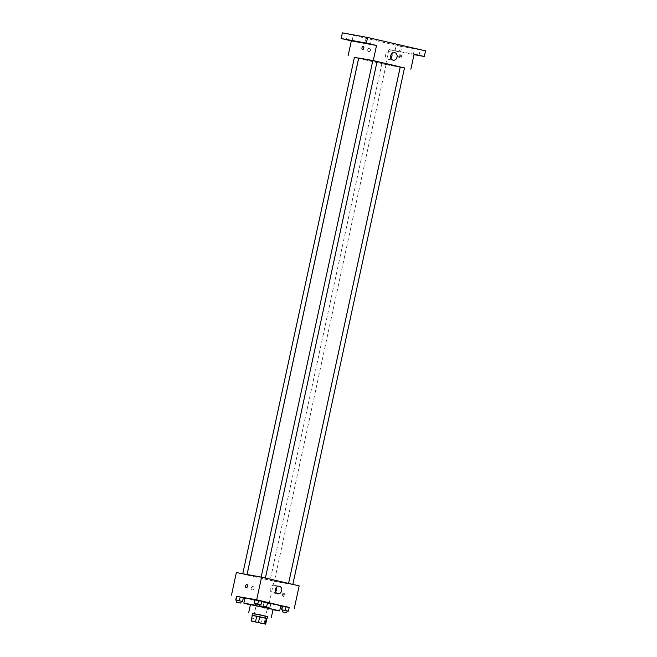 <?xml version="1.0" encoding="UTF-8"?>
<svg xmlns="http://www.w3.org/2000/svg" width="657" height="657" viewBox="0 0 657 657"><rect width="100%" height="100%" fill="white"/><g stroke="black" fill="none" stroke-linecap="round" stroke-linejoin="round"><path stroke-width="0.49" stroke-dasharray="3.29 2.46" d="M266.758 606.682L256.402 604.374L266.758 606.682M251.68 621.185L252.904 615.527L259.499 617.054L258.275 622.705M266.914 618.492L262.496 617.687L261.272 623.345M262.496 617.687L259.499 617.054M252.904 615.527L252.313 615.338M252.304 615.371L266.906 618.533M267.563 616.66L252.477 613.4M252.436 613.572L267.522 616.841M250.44 604.571L273.066 609.458M259.293 606.239L255.047 605.36M250.374 604.867L273 609.753M259.326 606.099L255.08 605.204M280.785 605.705L244.954 597.952M254.908 599.751L261.741 601.188M237.005 600.342L238.877 600.777L239.698 597.008L236.528 596.277L243.369 597.681L242.302 601.475M255.409 603.709L257.281 604.144L258.094 600.375L254.932 599.644L261.773 601.048L260.706 604.842M236.512 596.342L243.32 597.919M244.889 598.281L280.728 606M282.305 606.288L289.179 607.544M264.229 602.584L270.815 604.021L263.974 602.617L270.815 604.021L264.229 602.584L263.161 606.386L270.002 607.791L263.416 606.354M282.847 610.049L284.727 610.484L285.54 606.715L282.379 605.984L289.22 607.388L288.144 611.182M236.364 572.559L273.961 581.24L269.066 603.865M254.087 588.524A1.692 1.404 100.4 0 0 251.335 587.958A1.692 1.404 100.4 0 0 254.087 588.524A1.692 1.404 100.4 0 0 251.335 587.958A1.692 1.404 100.4 0 0 254.087 588.524M284.998 583.186A21.221 0.452 12.2 0 1 261.683 578.332A21.221 0.452 12.2 0 1 247.024 574.719A21.221 0.452 12.2 0 1 267.859 578.76A21.221 0.452 12.2 0 1 288.513 583.687A21.221 0.452 12.2 0 1 284.998 583.186M273.961 581.24L299.165 585.855M265.009 578.127L261.125 577.257L265.009 578.127M246.605 574.76L242.72 573.889L246.605 574.76M274.043 581.1L270.167 580.23L274.043 581.1M288.924 583.654L292.808 584.516L288.924 583.654M284.473 593.205A1.692 0.936 -77 0 0 283.2 594.667A1.692 0.936 -77 0 0 283.734 596.507A1.692 0.936 -77 0 0 285.023 595.07A1.692 0.936 -77 0 0 284.497 593.214A1.692 0.936 -77 0 0 284.473 593.205M283.684 593.025A1.692 0.936 -77 0 0 282.411 594.486A1.692 0.936 -77 0 0 282.945 596.318A1.692 0.936 -77 0 0 284.235 594.889A1.692 0.936 -77 0 0 283.709 593.033A1.692 0.936 -77 0 0 283.684 593.025L284.497 593.214M246.901 584.533L246.901 584.533A1.692 0.936 103 0 1 247.443 586.364A1.692 0.936 103 0 1 246.17 587.826A1.692 0.936 103 0 1 246.145 587.818L246.145 587.818M275.57 591.76A3.86 3.211 -79.6 0 1 272.721 592.852A3.86 3.211 -79.6 0 1 270.257 588.483A3.86 3.211 -79.6 0 1 274.109 585.264A3.86 3.211 -79.6 0 1 276.383 587.292M400.203 67.071A21.221 0.452 12.2 0 1 396.688 66.571A21.221 0.452 12.2 0 1 373.381 61.717A21.221 0.452 12.2 0 1 358.714 58.103M372.806 60.715A21.221 0.452 12.2 0 1 377.052 61.61M400.261 66.981L404.507 67.901M358.656 58.194L354.419 57.282M385.741 64.485L381.865 63.622L385.741 64.485M377.061 61.561L372.823 60.641M354.394 57.405L358.615 58.383M358.656 58.391L385.651 64.624L400.162 67.277M400.195 67.285L404.466 68.065M342.363 32.85L400.318 46.236L399.095 51.895L414.017 54.621M385.651 64.624L388.911 49.546L399.095 51.895M370.474 50.228A1.692 1.404 100.4 0 0 367.715 49.661A1.692 1.404 100.4 0 0 370.474 50.228A1.692 1.404 100.4 0 0 367.715 49.661A1.692 1.404 100.4 0 0 370.474 50.228M388.911 49.546L414.124 54.153M400.852 54.909A1.692 0.936 -77 0 0 399.587 56.371A1.692 0.936 -77 0 0 400.121 58.21A1.692 0.936 -77 0 0 401.411 56.773A1.692 0.936 -77 0 0 400.877 54.917A1.692 0.936 -77 0 0 400.852 54.909M400.064 54.728A1.692 0.936 -77 0 0 398.799 56.19A1.692 0.936 -77 0 0 399.333 58.021A1.692 0.936 -77 0 0 400.622 56.592A1.692 0.936 -77 0 0 400.088 54.736A1.692 0.936 -77 0 0 400.064 54.728L400.877 54.917M362.549 49.53A1.692 0.936 103 0 1 362.524 49.521L362.524 49.521A1.692 0.936 103 0 0 363.822 48.068A1.692 0.936 103 0 0 363.288 46.236L363.288 46.236M390.931 58.169A3.86 3.211 -79.6 0 1 388.09 59.27A3.86 3.211 -79.6 0 1 385.618 54.901A3.86 3.211 -79.6 0 1 389.478 51.681A3.86 3.211 -79.6 0 1 391.753 53.71M399.374 51.722L394.972 50.819L399.374 51.722M414.074 54.383L413.376 54.186L414.091 54.301M400.318 46.236L425.522 50.852M367.296 37.638L371.698 38.533L367.296 37.638M415.848 48.856L420.25 49.751L415.848 48.856M397.444 45.489L401.854 46.384L397.444 45.489M348.892 34.271L353.294 35.166L348.892 34.271M284.727 610.484L287.084 610.969M287.101 610.911L282.863 609.992M285.54 606.715L288.957 607.413M257.281 604.144L259.646 604.629M259.655 604.571L255.417 603.652M258.094 600.375L261.519 601.073M268.335 607.495L264.459 606.633L268.335 607.495M263.974 602.617L263.161 606.386M267.136 603.348L266.323 607.117M270.561 604.046L269.748 607.815M270.815 604.021L270.002 607.791M267.645 603.29L266.832 607.06M267.933 609.376L264.048 608.513L267.933 609.376M238.877 600.777L241.242 601.262M241.259 601.204L237.013 600.293M239.698 597.008L243.115 597.706M264.048 623.797L267.719 606.822M252.731 621.35L256.402 604.374M282.945 596.318L283.734 596.507M272.721 592.852L277.837 593.788M274.109 585.264L279.225 586.2M381.865 63.622L270.167 580.23M386.102 64.534L274.404 581.149M399.333 58.021L400.121 58.21M388.09 59.27L393.206 60.206M389.478 51.681L394.594 52.617M352.07 40.824L353.294 35.166M346.411 39.601L347.635 33.95M400.63 52.043L401.854 46.384M394.972 50.819L396.196 45.161M419.026 55.41L420.25 49.751M413.376 54.186L414.592 48.528M370.474 44.191L371.698 38.533M364.816 42.968L366.039 37.309M264.459 606.633L264.048 608.513M268.697 607.544L268.294 609.433"/><path stroke-width="0.99" d="M263.087 623.657L252.731 621.35L263.087 623.657M265.1 623.953L251.089 620.988L265.691 624.15L265.1 623.953L266.323 618.303L259.729 616.775L258.505 622.434M266.914 618.492L265.691 624.15L266.914 618.492L266.323 618.303M252.313 615.338L251.089 620.988L252.313 615.338L259.729 616.775M266.906 618.533L252.304 615.371M252.066 615.281L252.477 613.4L260.057 614.87L267.563 616.66L267.153 618.541M256.731 616.143L255.507 621.801M267.522 616.841L260.073 614.788L252.436 613.572M271.333 617.473L273.066 609.458L259.293 606.239M255.047 605.36L250.44 604.571L248.707 612.579M273 609.753L279.668 610.887L259.326 606.099M255.08 605.204L243.837 603.142L250.374 604.867M243.837 603.142L244.954 597.952L254.908 599.751M261.741 601.188L280.785 605.705L279.668 610.887M241.242 601.262L242.556 601.451L243.369 597.681L240.207 596.95L236.528 596.277L235.715 600.046L237.005 600.342M259.646 604.629L260.96 604.818L261.773 601.048L258.612 600.317L254.932 599.644L254.119 603.413L255.409 603.709M289.179 607.544L256.682 599.792L236.512 596.342M243.32 597.919L244.889 598.281M280.728 606L282.305 606.288M287.084 610.969L288.398 611.158L289.22 607.388L286.05 606.657L282.379 605.984L281.557 609.753L282.847 610.049M294.27 608.481L299.165 585.855L261.576 577.166L236.364 572.559L231.478 595.185M261.576 577.166L256.682 599.792M281.664 590.717A3.86 3.211 -79.6 0 1 277.837 593.788A3.86 3.211 -79.6 0 1 275.373 589.419A3.86 3.211 -79.6 0 1 279.225 586.2A3.86 3.211 -79.6 0 1 281.664 590.717M246.17 587.826A1.692 0.936 103 0 1 246.145 587.818A1.692 0.936 103 0 1 245.611 585.962A1.692 0.936 103 0 1 246.901 584.533A1.692 0.936 103 0 1 247.434 586.364A1.692 0.936 103 0 1 246.17 587.826M246.145 587.818A1.692 0.936 103 0 1 245.611 585.962A1.692 0.936 103 0 1 246.901 584.533M276.383 587.292A3.86 3.211 -79.6 0 1 276.548 589.781A3.86 3.211 -79.6 0 1 275.57 591.76M247.065 574.514L358.714 58.103A21.221 0.452 12.2 0 1 372.806 60.715M377.052 61.61A21.221 0.452 12.2 0 1 400.203 67.071L288.571 583.408L400.261 66.981L404.507 67.901L292.833 584.393M242.762 573.725L354.419 57.282L358.656 58.194L247.032 574.505M261.158 577.092L372.823 60.641L377.061 61.561L265.395 578.053M404.466 68.065L373.266 60.551L354.394 57.405M414.017 54.621L424.307 56.51L425.522 50.852L367.575 37.465L342.363 32.85L341.139 38.508L351.323 40.857L348.062 55.944M424.307 56.51L414.124 54.153L410.863 69.24M367.575 37.465L366.351 43.116L341.139 38.508M373.266 60.551L376.527 45.473L366.351 43.116M397.033 57.134A3.86 3.211 -79.6 0 1 393.206 60.206A3.86 3.211 -79.6 0 1 390.734 55.837A3.86 3.211 -79.6 0 1 394.594 52.617A3.86 3.211 -79.6 0 1 397.033 57.134M376.527 45.473L351.323 40.857M362.549 49.53A1.692 0.936 103 0 1 362.524 49.521A1.692 0.936 103 0 1 361.999 47.665A1.692 0.936 103 0 1 363.288 46.236A1.692 0.936 103 0 1 363.822 48.068A1.692 0.936 103 0 1 362.549 49.53A1.692 0.936 103 0 1 361.999 47.665A1.692 0.936 103 0 1 363.288 46.236M391.753 53.71A3.86 3.211 -79.6 0 1 391.917 56.198A3.86 3.211 -79.6 0 1 390.931 58.169M350.822 40.504L346.411 39.601L350.822 40.504M369.218 43.871L364.816 42.968L369.218 43.871M414.091 54.301L419.026 55.41L414.074 54.383M288.398 611.158L281.557 609.753M282.453 611.881L282.863 609.992L287.101 610.911L286.69 612.8L282.453 611.881L286.69 612.8M289.22 607.388L282.633 605.951L281.812 609.721M286.05 606.657L285.237 610.427M260.96 604.818L254.119 603.413M255.006 605.54L255.417 603.652L259.655 604.571L259.252 606.46L255.006 605.54L259.252 606.46M261.773 601.048L255.187 599.611L254.374 603.381M258.612 600.317L257.79 604.087M242.556 601.451L235.715 600.046M236.61 602.173L237.013 600.293L241.259 601.204L240.848 603.093L236.61 602.173L240.848 603.093M243.369 597.681L236.783 596.244L235.97 600.013M240.207 596.95L239.394 600.72"/></g></svg>
